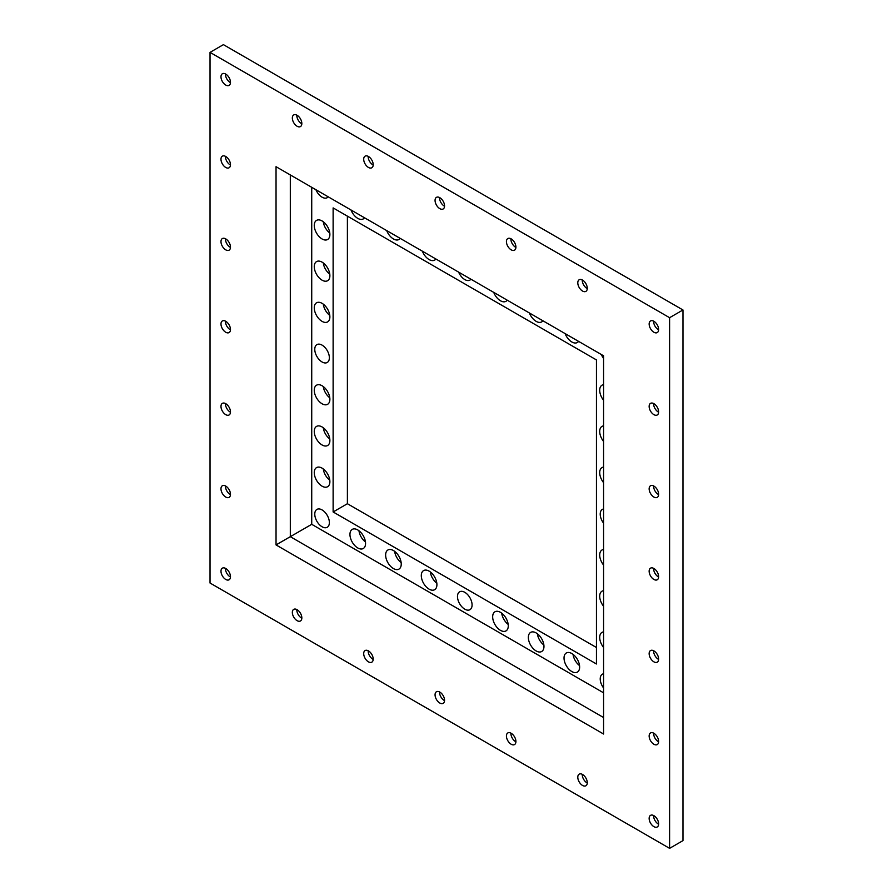 <?xml version="1.0" encoding="UTF-8"?>
<svg xmlns="http://www.w3.org/2000/svg" width="893" height="893" viewBox="0 0 893 893"><rect width="100%" height="100%" fill="white"/><g stroke="black" fill="none" stroke-linecap="round" stroke-linejoin="round"><path stroke-width="1.34" d="M222.379 73.751L222.379 73.751A6.709 3.873 60 0 1 225.728 74.086A6.709 3.873 60 0 1 230.115 80.002A6.709 3.873 60 0 1 229.088 85.371L229.088 85.371A6.709 3.873 60 0 1 225.728 85.047A6.709 3.873 60 0 1 221.341 79.131A6.709 3.873 60 0 1 222.379 73.751M230.472 82.625A6.709 3.873 60 0 1 230.193 82.469A6.709 3.873 60 0 1 225.449 73.929M301.823 123.814A6.709 3.873 60 0 1 301.555 123.669A6.709 3.873 60 0 1 296.811 115.13M297.09 126.248A6.709 3.873 60 0 1 292.703 120.332A6.709 3.873 60 0 1 293.73 114.951A6.709 3.873 60 0 1 297.09 115.286A6.709 3.873 60 0 1 301.477 121.202A6.709 3.873 60 0 1 300.45 126.572A6.709 3.873 60 0 1 297.09 126.248M373.185 165.015A6.709 3.873 60 0 1 372.906 164.87A6.709 3.873 60 0 1 368.173 156.331M368.452 167.438A6.709 3.873 60 0 1 364.065 161.533A6.709 3.873 60 0 1 365.092 156.152A6.709 3.873 60 0 1 368.452 156.487A6.709 3.873 60 0 1 372.839 162.392A6.709 3.873 60 0 1 371.801 167.772A6.709 3.873 60 0 1 368.452 167.438M444.547 206.216A6.709 3.873 60 0 1 444.267 206.071A6.709 3.873 60 0 1 439.535 197.532M439.814 208.638A6.709 3.873 60 0 1 435.427 202.733A6.709 3.873 60 0 1 436.454 197.353A6.709 3.873 60 0 1 439.814 197.688A6.709 3.873 60 0 1 444.189 203.593A6.709 3.873 60 0 1 443.162 208.973A6.709 3.873 60 0 1 439.814 208.638M515.908 247.417A6.709 3.873 60 0 1 515.629 247.272A6.709 3.873 60 0 1 510.896 238.732M511.176 249.839A6.709 3.873 60 0 1 506.789 243.923A6.709 3.873 60 0 1 507.816 238.554A6.709 3.873 60 0 1 511.176 238.877A6.709 3.873 60 0 1 515.551 244.794A6.709 3.873 60 0 1 514.524 250.174A6.709 3.873 60 0 1 511.176 249.839M587.27 288.618A6.709 3.873 60 0 1 586.991 288.461A6.709 3.873 60 0 1 582.258 279.933M582.526 291.04A6.709 3.873 60 0 1 578.151 285.124A6.709 3.873 60 0 1 579.177 279.755A6.709 3.873 60 0 1 582.526 280.078A6.709 3.873 60 0 1 586.913 285.994A6.709 3.873 60 0 1 585.886 291.375A6.709 3.873 60 0 1 582.526 291.04M650.539 328.702A6.709 3.873 60 0 1 650.539 320.944A6.709 3.873 60 0 1 653.888 321.279A6.709 3.873 60 0 1 657.248 324.829A6.709 3.873 60 0 1 657.248 332.576A6.709 3.873 60 0 1 653.888 332.241A6.709 3.873 60 0 1 650.539 328.702M658.632 329.818A6.709 3.873 60 0 1 658.353 329.662A6.709 3.873 60 0 1 653.609 321.134M230.472 165.015A6.709 3.873 60 0 1 230.193 164.87A6.709 3.873 60 0 1 225.449 156.331M225.728 167.449A6.709 3.873 60 0 1 221.341 161.533A6.709 3.873 60 0 1 222.379 156.152A6.709 3.873 60 0 1 225.728 156.487A6.709 3.873 60 0 1 230.115 162.403A6.709 3.873 60 0 1 229.088 167.772A6.709 3.873 60 0 1 225.728 167.449M658.632 412.22A6.709 3.873 60 0 1 658.353 412.064A6.709 3.873 60 0 1 653.609 403.536M653.888 414.642A6.709 3.873 60 0 1 649.501 408.726A6.709 3.873 60 0 1 650.539 403.346A6.709 3.873 60 0 1 653.888 403.681A6.709 3.873 60 0 1 658.275 409.597A6.709 3.873 60 0 1 657.248 414.977A6.709 3.873 60 0 1 653.888 414.642M230.472 247.417A6.709 3.873 60 0 1 230.193 247.272A6.709 3.873 60 0 1 225.449 238.732M225.728 249.839A6.709 3.873 60 0 1 221.341 243.934A6.709 3.873 60 0 1 222.379 238.554A6.709 3.873 60 0 1 225.728 238.889A6.709 3.873 60 0 1 230.115 244.794A6.709 3.873 60 0 1 229.088 250.174A6.709 3.873 60 0 1 225.728 249.839M658.632 494.622A6.709 3.873 60 0 1 658.353 494.465A6.709 3.873 60 0 1 653.609 485.926M653.888 497.044A6.709 3.873 60 0 1 649.501 491.128A6.709 3.873 60 0 1 650.539 485.747A6.709 3.873 60 0 1 653.888 486.082A6.709 3.873 60 0 1 658.275 491.998A6.709 3.873 60 0 1 657.248 497.368A6.709 3.873 60 0 1 653.888 497.044M230.472 329.818A6.709 3.873 60 0 1 230.193 329.673A6.709 3.873 60 0 1 225.449 321.134M225.728 332.241A6.709 3.873 60 0 1 221.341 326.325A6.709 3.873 60 0 1 222.379 320.955A6.709 3.873 60 0 1 225.728 321.29A6.709 3.873 60 0 1 230.115 327.195A6.709 3.873 60 0 1 229.088 332.576A6.709 3.873 60 0 1 225.728 332.241M658.632 577.012A6.709 3.873 60 0 1 658.353 576.867A6.709 3.873 60 0 1 653.609 568.328M653.888 579.445A6.709 3.873 60 0 1 649.501 573.529A6.709 3.873 60 0 1 650.539 568.149A6.709 3.873 60 0 1 653.888 568.484A6.709 3.873 60 0 1 658.275 574.4A6.709 3.873 60 0 1 657.248 579.769A6.709 3.873 60 0 1 653.888 579.445M230.472 412.22A6.709 3.873 60 0 1 230.193 412.064A6.709 3.873 60 0 1 225.449 403.536M225.728 414.642A6.709 3.873 60 0 1 221.341 408.726A6.709 3.873 60 0 1 222.379 403.357A6.709 3.873 60 0 1 225.728 403.681A6.709 3.873 60 0 1 230.115 409.597A6.709 3.873 60 0 1 229.088 414.977A6.709 3.873 60 0 1 225.728 414.642M658.632 659.414A6.709 3.873 60 0 1 658.353 659.268A6.709 3.873 60 0 1 653.609 650.729M653.888 661.836A6.709 3.873 60 0 1 649.501 655.931A6.709 3.873 60 0 1 650.539 650.55A6.709 3.873 60 0 1 653.888 650.885A6.709 3.873 60 0 1 658.275 656.79A6.709 3.873 60 0 1 657.248 662.171A6.709 3.873 60 0 1 653.888 661.836M230.472 494.622A6.709 3.873 60 0 1 230.193 494.465A6.709 3.873 60 0 1 225.449 485.937M225.728 497.044A6.709 3.873 60 0 1 221.341 491.128A6.709 3.873 60 0 1 222.379 485.747A6.709 3.873 60 0 1 225.728 486.082A6.709 3.873 60 0 1 230.115 491.998A6.709 3.873 60 0 1 229.088 497.379A6.709 3.873 60 0 1 225.728 497.044M658.632 741.815A6.709 3.873 60 0 1 658.353 741.67A6.709 3.873 60 0 1 653.609 733.131M653.888 744.237A6.709 3.873 60 0 1 649.501 738.321A6.709 3.873 60 0 1 650.539 732.952A6.709 3.873 60 0 1 653.888 733.276A6.709 3.873 60 0 1 658.275 739.192A6.709 3.873 60 0 1 657.248 744.572A6.709 3.873 60 0 1 653.888 744.237M222.379 575.907A6.709 3.873 60 0 1 222.379 568.149A6.709 3.873 60 0 1 225.728 568.484A6.709 3.873 60 0 1 229.088 572.022A6.709 3.873 60 0 1 229.088 579.78A6.709 3.873 60 0 1 225.728 579.445A6.709 3.873 60 0 1 222.379 575.907M230.472 577.023A6.709 3.873 60 0 1 230.193 576.867A6.709 3.873 60 0 1 225.449 568.339M301.823 618.224A6.709 3.873 60 0 1 301.555 618.068A6.709 3.873 60 0 1 296.811 609.528M297.09 620.646A6.709 3.873 60 0 1 292.703 614.73A6.709 3.873 60 0 1 293.73 609.35A6.709 3.873 60 0 1 297.09 609.685A6.709 3.873 60 0 1 301.477 615.601A6.709 3.873 60 0 1 300.45 620.981A6.709 3.873 60 0 1 297.09 620.646M373.185 659.414A6.709 3.873 60 0 1 372.906 659.268A6.709 3.873 60 0 1 368.173 650.729M368.452 661.847A6.709 3.873 60 0 1 364.065 655.931A6.709 3.873 60 0 1 365.092 650.55A6.709 3.873 60 0 1 368.452 650.885A6.709 3.873 60 0 1 372.839 656.801A6.709 3.873 60 0 1 371.801 662.171A6.709 3.873 60 0 1 368.452 661.847M444.547 700.614A6.709 3.873 60 0 1 444.267 700.469A6.709 3.873 60 0 1 439.535 691.93M439.814 703.037A6.709 3.873 60 0 1 435.427 697.132A6.709 3.873 60 0 1 436.454 691.751A6.709 3.873 60 0 1 439.814 692.086A6.709 3.873 60 0 1 444.189 697.991A6.709 3.873 60 0 1 443.162 703.371A6.709 3.873 60 0 1 439.814 703.037M515.908 741.815A6.709 3.873 60 0 1 515.629 741.67A6.709 3.873 60 0 1 510.896 733.131M511.176 744.237A6.709 3.873 60 0 1 506.789 738.332A6.709 3.873 60 0 1 507.816 732.952A6.709 3.873 60 0 1 511.176 733.287A6.709 3.873 60 0 1 515.551 739.192A6.709 3.873 60 0 1 514.524 744.572A6.709 3.873 60 0 1 511.176 744.237M587.27 783.016A6.709 3.873 60 0 1 586.991 782.871A6.709 3.873 60 0 1 582.258 774.331M582.526 785.438A6.709 3.873 60 0 1 578.151 779.522A6.709 3.873 60 0 1 579.177 774.153A6.709 3.873 60 0 1 582.526 774.477A6.709 3.873 60 0 1 586.913 780.393A6.709 3.873 60 0 1 585.886 785.773A6.709 3.873 60 0 1 582.526 785.438M650.539 815.354L650.539 815.354A6.709 3.873 60 0 1 653.888 815.677A6.709 3.873 60 0 1 658.275 821.593A6.709 3.873 60 0 1 657.248 826.974L657.248 826.974A6.709 3.873 60 0 1 653.888 826.639A6.709 3.873 60 0 1 649.501 820.723A6.709 3.873 60 0 1 650.539 815.354M658.632 824.217A6.709 3.873 60 0 1 658.353 824.06A6.709 3.873 60 0 1 653.609 815.532M565.09 333.58A11.04 6.374 -120 0 0 571.833 341.963A11.04 6.374 -120 0 0 577.347 342.51A11.04 6.374 -120 0 0 578.575 341.372M529.404 312.985A11.04 6.374 -120 0 0 536.157 321.357A11.04 6.374 -120 0 0 541.671 321.904A11.04 6.374 -120 0 0 542.899 320.777M493.729 292.391A11.04 6.374 -120 0 0 500.471 300.762A11.04 6.374 -120 0 0 505.996 301.309A11.04 6.374 -120 0 0 507.224 300.171M422.367 251.19A11.04 6.374 -120 0 0 429.109 259.562A11.04 6.374 -120 0 0 434.634 260.109A11.04 6.374 -120 0 0 435.862 258.97M386.691 230.584A11.04 6.374 -120 0 0 393.433 238.956A11.04 6.374 -120 0 0 398.948 239.503A11.04 6.374 -120 0 0 400.176 238.375M351.005 209.989A11.04 6.374 -120 0 0 357.758 218.361A11.04 6.374 -120 0 0 363.272 218.908A11.04 6.374 -120 0 0 364.5 217.78M322.072 220.939A11.04 6.374 -120 0 0 316.557 220.392A11.04 6.374 -120 0 0 314.861 229.244A11.04 6.374 -120 0 0 322.072 238.967A11.04 6.374 -120 0 0 327.597 239.514A11.04 6.374 -120 0 0 329.283 230.673A11.04 6.374 -120 0 0 322.072 220.939M323.277 221.754A11.04 6.374 -120 0 0 329.785 233.017M322.072 262.14A11.04 6.374 -120 0 0 316.557 261.593A11.04 6.374 -120 0 0 314.861 270.445A11.04 6.374 -120 0 0 322.072 280.168A11.04 6.374 -120 0 0 327.597 280.715A11.04 6.374 -120 0 0 329.283 271.874A11.04 6.374 -120 0 0 322.072 262.14M323.277 262.955A11.04 6.374 -120 0 0 329.785 274.207M322.072 468.144A11.04 6.374 -120 0 0 316.557 467.597A11.04 6.374 -120 0 0 314.861 476.438A11.04 6.374 -120 0 0 322.072 486.172A11.04 6.374 -120 0 0 327.597 486.718A11.04 6.374 -120 0 0 329.283 477.867A11.04 6.374 -120 0 0 322.072 468.144M323.277 468.948A11.04 6.374 -120 0 0 329.785 480.211M322.072 426.943A11.04 6.374 -120 0 0 316.557 426.396A11.04 6.374 -120 0 0 314.861 435.237A11.04 6.374 -120 0 0 322.072 444.971A11.04 6.374 -120 0 0 327.597 445.518A11.04 6.374 -120 0 0 329.283 436.666A11.04 6.374 -120 0 0 322.072 426.943M323.277 427.747A11.04 6.374 -120 0 0 329.785 439.01M322.072 385.743A11.04 6.374 -120 0 0 316.557 385.196A11.04 6.374 -120 0 0 314.861 394.036A11.04 6.374 -120 0 0 322.072 403.77A11.04 6.374 -120 0 0 327.597 404.317A11.04 6.374 -120 0 0 329.283 395.465A11.04 6.374 -120 0 0 322.072 385.743M323.277 386.546A11.04 6.374 -120 0 0 329.785 397.809M322.072 303.341A11.04 6.374 -120 0 0 316.557 302.794A11.04 6.374 -120 0 0 314.861 311.646A11.04 6.374 -120 0 0 322.072 321.368A11.04 6.374 -120 0 0 327.597 321.915A11.04 6.374 -120 0 0 329.283 313.075A11.04 6.374 -120 0 0 322.072 303.341M323.277 304.156A11.04 6.374 -120 0 0 329.785 315.408M357.758 529.94A11.04 6.374 -120 0 0 352.233 529.393A11.04 6.374 -120 0 0 350.547 538.233A11.04 6.374 -120 0 0 357.758 547.956A11.04 6.374 -120 0 0 363.272 548.503A11.04 6.374 -120 0 0 364.969 539.662A11.04 6.374 -120 0 0 357.758 529.94M358.964 530.743A11.04 6.374 -120 0 0 365.46 542.006M393.433 550.534A11.04 6.374 -120 0 0 387.919 549.988A11.04 6.374 -120 0 0 386.222 558.828A11.04 6.374 -120 0 0 393.433 568.562A11.04 6.374 -120 0 0 398.948 569.109A11.04 6.374 -120 0 0 400.644 560.257A11.04 6.374 -120 0 0 393.433 550.534M394.639 551.338A11.04 6.374 -120 0 0 401.147 562.601M500.471 612.33A11.04 6.374 -120 0 0 494.956 611.783A11.04 6.374 -120 0 0 493.26 620.635A11.04 6.374 -120 0 0 500.471 630.358A11.04 6.374 -120 0 0 505.996 630.904A11.04 6.374 -120 0 0 507.682 622.064A11.04 6.374 -120 0 0 500.471 612.33M501.687 613.145A11.04 6.374 -120 0 0 508.184 624.397M536.157 632.936A11.04 6.374 -120 0 0 530.632 632.389A11.04 6.374 -120 0 0 528.946 641.23A11.04 6.374 -120 0 0 536.157 650.964A11.04 6.374 -120 0 0 541.671 651.51A11.04 6.374 -120 0 0 543.368 642.659A11.04 6.374 -120 0 0 536.157 632.936M537.363 633.74A11.04 6.374 -120 0 0 543.859 645.003M571.833 653.531A11.04 6.374 -120 0 0 566.318 652.984A11.04 6.374 -120 0 0 564.622 661.836A11.04 6.374 -120 0 0 571.833 671.558A11.04 6.374 -120 0 0 577.347 672.105A11.04 6.374 -120 0 0 579.044 663.265A11.04 6.374 -120 0 0 571.833 653.531M573.038 654.346A11.04 6.374 -120 0 0 579.546 665.598M603.579 631.898A11.04 6.374 -120 0 0 601.994 632.389A11.04 6.374 -120 0 0 603.579 647.47M603.579 590.697A11.04 6.374 -120 0 0 601.994 591.199A11.04 6.374 -120 0 0 603.579 606.269M603.579 549.496A11.04 6.374 -120 0 0 601.994 549.999A11.04 6.374 -120 0 0 603.579 565.068M603.579 467.095A11.04 6.374 -120 0 0 601.994 467.597A11.04 6.374 -120 0 0 603.579 482.666M603.579 425.894A11.04 6.374 -120 0 0 601.994 426.396A11.04 6.374 -120 0 0 603.579 441.466M603.579 384.693A11.04 6.374 -120 0 0 601.994 385.196A11.04 6.374 -120 0 0 603.579 400.265M429.109 571.129A11.04 6.374 -120 0 0 423.595 570.582A11.04 6.374 -120 0 0 421.898 579.434A11.04 6.374 -120 0 0 429.109 589.157A11.04 6.374 -120 0 0 434.634 589.704A11.04 6.374 -120 0 0 436.32 580.863A11.04 6.374 -120 0 0 429.109 571.129M430.326 571.944A11.04 6.374 -120 0 0 436.822 583.207M603.579 508.977A10.314 5.961 -120 0 0 602.351 509.412A10.314 5.961 -120 0 0 603.579 523.175M458.634 272.119A10.314 5.961 -120 0 0 464.784 279.565A10.314 5.961 -120 0 0 469.941 280.078A10.314 5.961 -120 0 0 470.935 279.23M601.357 354.532A10.314 5.961 -120 0 0 602.351 356.519A10.314 5.961 -120 0 0 603.579 358.372M464.784 592.316A10.314 5.961 -120 0 0 459.627 591.802A10.314 5.961 -120 0 0 458.042 600.074A10.314 5.961 -120 0 0 464.784 609.171A10.314 5.961 -120 0 0 469.941 609.685A10.314 5.961 -120 0 0 471.526 601.413A10.314 5.961 -120 0 0 464.784 592.316M603.579 673.78A10.314 5.961 -120 0 0 602.351 674.204A10.314 5.961 -120 0 0 602.351 674.215A10.314 5.961 -120 0 0 603.579 687.967M322.072 345.122A10.314 5.961 -120 0 0 316.915 344.609A10.314 5.961 -120 0 0 315.329 352.88A10.314 5.961 -120 0 0 322.072 361.978A10.314 5.961 -120 0 0 327.229 362.48A10.314 5.961 -120 0 0 328.814 354.22A10.314 5.961 -120 0 0 322.072 345.122M322.072 509.925A10.314 5.961 -120 0 0 316.915 509.412A10.314 5.961 -120 0 0 316.915 521.322A10.314 5.961 -120 0 0 322.072 526.77A10.314 5.961 -120 0 0 327.229 527.283A10.314 5.961 -120 0 0 327.229 515.361A10.314 5.961 -120 0 0 322.072 509.925M315.921 189.729A10.314 5.961 -120 0 0 322.072 197.174A10.314 5.961 -120 0 0 327.229 197.688L327.229 197.688A10.314 5.961 -120 0 0 328.222 196.828M311.724 187.307L311.724 524.314L603.579 692.823M333.122 511.957L596.446 663.979L596.446 359.924L333.122 207.902L333.122 511.957L347.399 503.719L596.446 647.503M210.034 52.374L210.034 583.029L669.594 848.35L682.966 840.626L682.966 309.971L223.406 44.65L210.034 52.374L669.594 317.696L682.966 309.971M276.037 166.701L276.037 544.92L603.579 734.024L603.579 355.805L276.037 166.701M290.314 174.939L290.314 536.682L276.037 544.92M311.724 524.314L290.314 536.682L603.579 717.537M347.399 216.139L347.399 503.719M669.594 848.35L669.594 317.696"/></g></svg>
